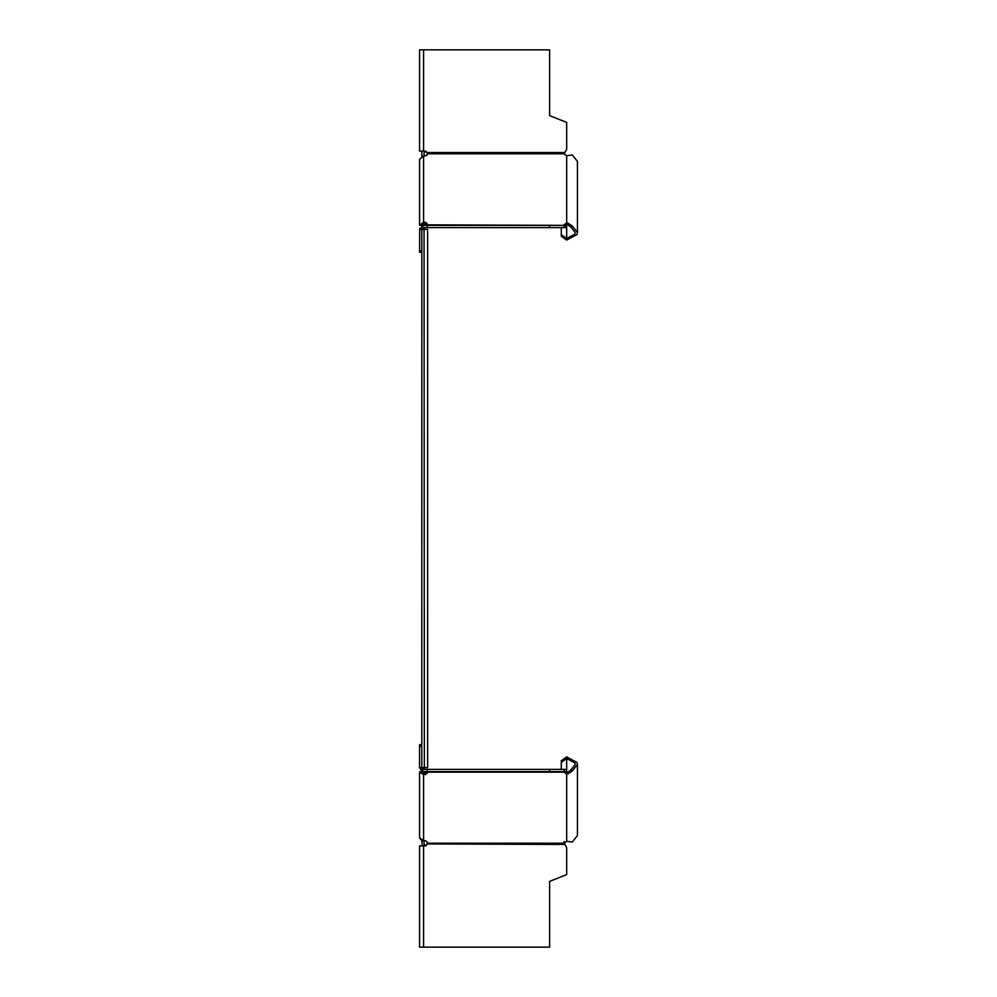 <?xml version="1.0" encoding="UTF-8"?>
<svg xmlns="http://www.w3.org/2000/svg" width="997" height="997" viewBox="0 0 997 997"><rect width="100%" height="100%" fill="white"/><g stroke="black" fill="none" stroke-linecap="round" stroke-linejoin="round"><path stroke-width="1.5" d="M427.19 226.431L427.19 224.836L564.813 225.359L427.152 225.359L427.19 223.565L425.395 222.306L423.6 222.306L419.563 225.16L421.806 225.16L423.6 223.889L427.19 225.16L423.6 223.889M424.049 769.385L424.049 767.603L421.806 767.603L421.806 229.397L423.6 227.603L566.67 227.603L566.67 225.359L549.634 225.359L549.634 227.603M424.049 227.603L424.348 767.603L424.049 229.397L419.563 229.397L423.6 225.359L549.634 225.359M419.563 252.278L421.806 252.278L419.563 252.278L419.737 228.213M563.978 226.419L566.67 224.524L567.829 224.836L571.094 227.304L575.194 232.451L574.883 234.071L566.67 238.47L561.286 234.669L561.286 227.603L561.286 236.264L566.67 240.065L561.286 236.252L561.286 234.669M566.67 240.065L577.039 234.494L577.437 232.451L577.039 234.507L566.67 240.065L566.67 222.929L568.14 223.266L567.829 224.836M563.978 224.836L566.67 222.929L566.67 155.706L563.978 153.8L427.19 153.8L427.19 155.071L423.6 156.342L423.6 222.306M421.806 225.783L419.563 225.16L419.563 159.196L423.6 156.342M427.19 152.765L427.19 153.8L427.152 152.529L564.813 152.529L566.67 149.301L566.67 122.432L549.634 115.602L549.634 49.85L423.6 49.85L423.6 151.108L425.395 151.095L427.152 152.529L425.395 151.108M421.806 156.629L421.806 151.108L423.6 151.108L419.563 151.108L419.563 49.85L423.6 49.85M564.339 153.052L563.978 153.8M564.339 153.712L566.67 149.313M568.14 223.266L572.253 225.945L577.437 232.451L577.437 161.414L572.253 154.909L566.67 155.706M572.253 225.945L571.094 227.304M549.634 49.862L549.634 115.602M423.6 227.615L427.19 227.578M427.152 227.615L561.286 227.615M419.563 151.108L421.806 151.108M566.67 771.628L566.67 769.385L566.67 771.641L549.634 771.628L549.634 769.385L423.6 769.385L421.806 767.59L419.563 767.59L423.6 771.628L427.19 771.653M419.563 767.603L421.806 771.217L419.563 767.603L419.563 744.722L421.806 744.722M421.806 771.204L423.6 773.111L425.395 773.111L427.19 771.84L427.19 770.581M566.67 841.294L563.978 843.2L566.67 841.294L568.14 841.48L566.67 841.294L566.67 774.058L563.978 772.152L427.19 772.152L427.19 773.423L423.6 774.694L423.6 840.658L425.395 840.658L423.6 840.658L419.563 837.804L419.563 805.464M427.19 841.929L425.395 840.658L427.19 841.929L427.19 843.923M421.806 771.84L419.563 771.84L419.563 837.804L421.806 840.708L424.049 840.658M419.563 947.138L419.563 845.892L425.395 845.892L427.19 843.936L564.813 844.459L564.339 843.288L566.67 847.687L566.67 874.568L549.634 881.398L549.634 947.138L419.563 947.138L549.634 947.15M572.253 842.091L577.437 835.586L572.253 842.091L568.14 841.48M561.286 760.748L561.286 769.385L561.286 762.319L566.67 758.518L574.883 762.917L575.194 764.549L571.094 769.696L567.829 772.164L566.67 772.476L563.978 770.569M549.634 881.398L566.67 874.556L566.67 847.687M423.6 947.15L423.6 845.892L421.806 845.892M563.978 841.605L564.339 843.288M564.339 843.936L563.978 843.188L427.19 843.188L427.19 844.222M419.563 771.84L423.6 774.694M427.19 771.84L563.978 772.152M566.084 769.385L549.634 769.385M549.634 771.628L423.6 771.628M571.094 769.696L572.253 771.055L577.437 764.549L577.039 762.493L566.67 756.935L566.67 774.058L568.14 773.734L567.829 772.164M572.253 771.055L568.14 773.734M566.67 756.935L561.286 760.736L561.286 762.319M421.806 156.292L424.049 156.292L424.049 152.703L426.068 151.232M426.068 845.768L424.049 844.297L424.049 840.708M424.049 225.359L424.049 223.889M424.049 773.111L424.049 771.628M422.329 845.892L421.806 840.708M424.348 229.397L427.638 229.397L427.638 767.603L424.348 767.603M566.084 227.603L566.084 225.359M425.395 223.889L425.395 222.306M419.563 250.633L421.806 250.633M425.395 773.111L425.395 774.694M419.563 746.354L421.806 746.354M577.437 835.586L577.437 764.549"/></g></svg>
